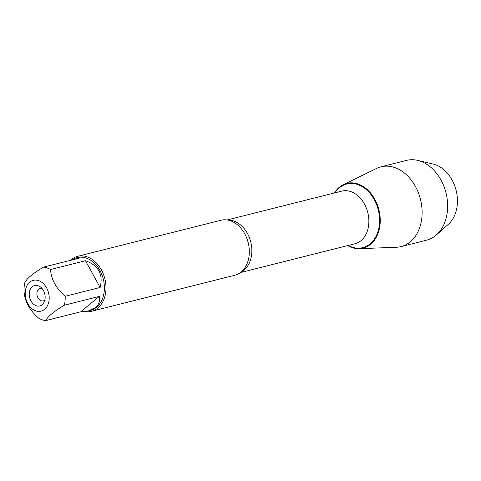 <?xml version="1.0" encoding="UTF-8"?>
<svg xmlns="http://www.w3.org/2000/svg" width="481" height="481" viewBox="0 0 481 481"><rect width="100%" height="100%" fill="white"/><g stroke="black" fill="none" stroke-linecap="round" stroke-linejoin="round"><path stroke-width="0.72" d="M91.462 311.309L234.788 275.246A28.349 20.936 -104.1 0 0 241.137 271.987A28.349 20.936 -104.1 0 0 244.504 268.35A28.349 20.936 -104.1 0 0 232.774 221.741A28.349 20.936 -104.1 0 0 220.953 220.262L77.627 256.325A28.349 20.936 75.9 0 1 104.846 278.709A28.349 20.936 75.9 0 1 91.462 311.309A28.349 20.936 75.9 0 1 84.896 311.55M339.358 187.229A33.387 24.657 -104.1 0 0 334.433 192.959A33.387 24.657 -104.1 0 1 339.358 187.229A33.387 24.657 -104.1 0 1 379.81 214.388A33.387 24.657 -104.1 0 1 347.673 245.593A33.387 24.657 -104.1 0 0 359.355 248.689A33.387 24.657 -104.1 0 0 370.617 244.312A33.387 24.657 -104.1 0 0 376.184 202.032A33.387 24.657 -104.1 0 0 343.26 184.704A33.387 24.657 -104.1 0 0 339.358 187.229M70.406 260.353A28.349 20.936 75.9 0 1 71.278 259.584A28.349 20.936 75.9 0 1 77.627 256.325M32.263 286.73A10.528 7.774 75.9 0 1 39.971 286.622A10.528 7.774 75.9 0 1 43.951 302.441A10.528 7.774 75.9 0 1 31.878 302.381A10.528 7.774 75.9 0 1 32.263 286.73M44.625 309.301A15.873 11.724 -104.1 0 0 43.951 284.193A15.873 11.724 -104.1 0 0 25.691 289.111A15.873 11.724 -104.1 0 0 30.435 307.269A15.873 11.724 -104.1 0 0 44.625 309.301M100.126 287.476C103.397 274.278 98.515 265.368 85.486 260.738L100.126 287.476L65.169 296.272C56.115 288.414 51.233 279.497 50.529 269.534A27.213 20.1 -104.1 0 0 43.476 267.129C33.105 273.31 26.912 278.439 24.892 282.515A27.213 20.1 -104.1 0 0 24.05 291.456C24.753 301.419 29.636 310.329 38.684 318.194A27.213 20.1 -104.1 0 0 45.737 320.599C47.757 316.522 53.956 311.393 64.328 305.213A27.213 20.1 -104.1 0 0 65.169 296.272M85.486 260.738L50.529 269.534M43.476 267.129L78.439 258.333L75.144 258.117L71.104 260.179M80.694 311.802L88.426 310.9L95.533 307.521C98.882 304.671 100.132 300.974 99.284 296.416L80.694 311.802L45.737 320.599M99.284 296.416L64.328 305.213M75.144 258.117L77.164 257.612A27.213 20.1 75.9 0 1 101.894 274.723A27.213 20.1 75.9 0 1 96.543 307.269A27.213 20.1 75.9 0 1 90.446 310.395L88.426 310.9M41.847 288.263A6.481 4.786 -104.1 0 0 40.2 288.293A6.481 4.786 -104.1 0 0 38.751 289.039A6.481 4.786 -104.1 0 0 37.476 296.783A6.481 4.786 -104.1 0 0 43.362 300.859A6.481 4.786 -104.1 0 0 44.829 300.102M343.26 184.704L376.545 168.44A41.126 30.369 75.9 0 1 380.958 166.823A41.126 30.369 75.9 0 1 418.338 192.683A41.126 30.369 75.9 0 1 410.245 241.871A41.126 30.369 75.9 0 1 401.028 246.597A41.126 30.369 75.9 0 1 396.374 247.258L359.355 248.689M380.958 166.823L406.499 160.401A41.126 30.369 75.9 0 1 417.748 160.401L433.297 164.111A33.207 24.525 75.9 0 1 456.096 190.332A33.207 24.525 75.9 0 1 448.424 224.218L436.483 234.842A41.126 30.369 75.9 0 1 435.78 235.443A41.126 30.369 75.9 0 1 426.569 240.169L401.028 246.597M417.748 160.401A41.126 30.369 75.9 0 1 445.983 192.875A41.126 30.369 75.9 0 1 436.483 234.842M228.066 220.124A27.134 20.04 75.9 0 1 250.763 241.991A27.134 20.04 75.9 0 1 241.119 272.005M240.368 272.589L354.966 243.753A27.134 20.04 -104.1 0 0 367.779 212.554A27.134 20.04 -104.1 0 0 341.726 191.125L227.128 219.961M334.944 192.833A32.804 24.224 75.9 0 1 339.412 187.782A32.804 24.224 75.9 0 1 379.094 214.057A32.804 24.224 75.9 0 1 348.184 245.46"/></g></svg>
